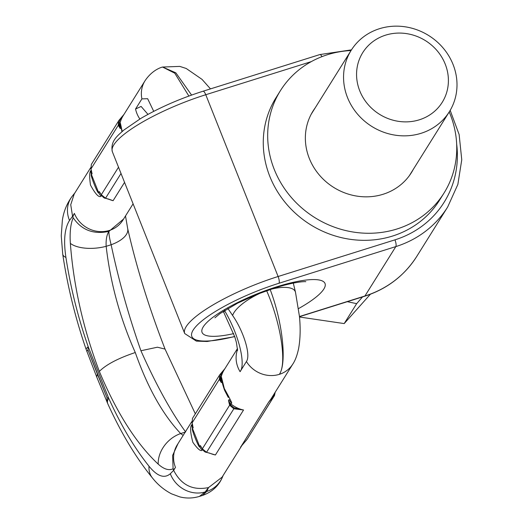 <?xml version="1.0" encoding="UTF-8"?>
<svg xmlns="http://www.w3.org/2000/svg" width="523" height="523" viewBox="0 0 523 523"><rect width="100%" height="100%" fill="white"/><g stroke="black" fill="none" stroke-linecap="round" stroke-linejoin="round"><path stroke-width="0.78" d="M233.689 333.628A66.166 15.507 -21.7 0 1 205.768 323.632A66.166 15.507 -21.7 0 1 276.785 286.787A66.166 15.507 -21.7 0 1 324.136 282.165A66.166 15.507 -21.7 0 1 298.555 308.583M185.652 431.991C171.08 411.98 156.168 384.895 140.922 350.75L157.423 347.207L165.039 349.089L195.321 413.83M165.052 349.109C148.99 307.655 136.536 267.475 127.677 228.571A28.118 13.252 169.2 0 1 111.138 244.751C118.675 280.295 128.606 315.631 140.922 350.75M191.778 421.623L177.219 444.903A27.569 25.529 32 0 0 175.466 467.405A55.137 16.305 72.6 0 1 173.368 469.641L173.087 468.771C168.818 470.759 163.862 469.209 158.208 464.136A28.118 22.188 -45.4 0 1 180.677 433.554C162.764 414.589 147.63 387.576 135.274 352.522C120.068 318.311 110.366 282.904 106.162 246.307A28.118 12.545 -5.7 0 1 70.357 243.372C73.612 286.244 83.281 328.921 99.35 371.408C106.13 364.59 118.106 358.294 135.274 352.522M158.208 464.136C136.176 443.465 116.557 412.555 99.35 371.408M173.368 469.641L173.643 470.327L175.466 467.405M72.834 217.006L72.56 216.319L74.384 213.404A55.137 16.305 -107.4 0 0 72.834 217.006L73.2 217.771C70.592 223.922 69.644 232.454 70.357 243.372M86.164 349.456A34.616 4.387 158.5 0 1 88.217 346.788L108.666 398.186L107.019 397.702L87.969 349.835L88.217 346.788C78.032 317.566 70.598 287.774 65.918 257.414A30.694 9.159 168.5 0 1 62.734 254.23L62.734 254.23C67.487 286.146 75.299 317.886 86.164 349.456L96.729 377.011L97.356 373.991L106.973 397.585M107.019 397.702L107.006 402.017M87.969 349.835L86.844 351.364M162.601 67.029L175.852 72.841L191.581 95.068M122.219 131.443L120.447 123.389L119.8 124.422A27.569 25.529 32 0 1 123.068 115.871L144.995 80.817A27.569 25.529 32.1 0 0 144.995 80.817C151.265 71.318 159.247 67.846 162.548 67.042L174.787 73.213L188.875 96.049M90.649 167.706L74.246 193.928L70.736 204.722L72.56 216.319L69.507 220.438A27.928 24.993 -147 0 1 72.311 196.118L74.952 192.797M91.237 170.093L91.022 170.433C89.44 171.74 89.263 176.617 90.492 185.057C95.532 194.379 99.109 198.054 101.227 196.086L101.619 195.471M124.552 182.37L113.099 200.688M113.099 200.682L108.222 198.956M101.534 195.171A1.379 0.713 -28.2 0 1 101.338 194.994A1.379 0.713 -28.2 0 1 101.299 194.733L99.265 191.542L101.253 194.837A1.379 0.745 -28.9 0 1 101.207 194.569M101.305 194.916A1.379 0.745 -28.9 0 1 101.253 194.844L101.338 194.994C103.051 197.308 104.41 198.394 105.411 198.243A1.379 0.379 -75 0 0 105.568 198.191L101.299 194.733L118.518 167.203M100.978 194.164L100.128 193.007M123.846 114.635L119.695 120.493L119.028 120.257L123.951 114.465L118.564 120.885L118.263 125.311L120.257 128.612L118.878 124.651L118.263 125.311L90.963 168.962L91.362 164.385L90.917 168.968L91.532 171.047M91.78 172.309L90.963 168.962M91.61 171.57A8.27 7.662 -148 0 0 92.12 173.584L91.473 174.623C89.433 173.041 98.2 195.419 98.618 192.575L99.265 191.542A8.27 7.662 -148 0 0 100.736 193.948M119.028 120.257L91.362 164.385M119.695 120.493L118.878 124.651A1.379 0.484 -170.1 0 0 119.8 124.422A8.27 7.662 32 0 0 120.257 128.612L120.898 127.573A8.27 7.662 -148 0 1 120.447 123.389M121.284 128.181L121.937 131.691M121.088 127.736L121.186 128.285M113.125 200.682L105.568 198.191L121.016 173.486M105.3 198.119A1.379 0.379 -75 0 0 105.411 198.243L110.981 199.963M73.2 217.771C81.601 230.12 93.512 234.657 108.934 231.401C108.81 234.075 109.549 238.527 111.138 244.751L106.162 246.307C105.829 239.697 106.751 234.722 108.934 231.401L123.591 219.013M223.223 311.388L223.818 312.479A27.569 2.903 -29.8 0 1 224.707 310.858C239.253 335.321 245.869 364.714 240.077 371.67L246.425 361.53C251.23 354.692 242.986 330.216 232.611 315.493L227.91 308.478M224.524 310.551L224.707 310.858L225.138 310.165M261.722 292.534A32.55 11.061 153.4 0 0 232.611 315.493M270.149 289.481C282.806 322.698 286.977 363.459 279.36 374.344C287.16 363.4 280.812 323.325 266.599 290.598M270.371 289.422A32.55 11.885 -21.6 0 1 295.495 292.259L293.298 283.106M293.213 283.12L293.462 283.754M149.009 466.215A30.694 21.293 144.8 0 0 152.435 477.963C136.006 457.802 121.127 433.083 107.797 403.802A34.616 11.741 158.1 0 1 108.666 398.186C120.82 425.081 134.267 447.76 149.009 466.215C157.214 476.316 164.32 478.826 170.315 473.753A27.928 25.529 42.2 0 0 205.114 491.98L208.533 487.573L222.072 477.172L241.888 445.498M241.09 446.433L268.672 402.115L273.738 395.336L274.549 393.276M273.738 395.336A0.994 0.464 41.5 0 1 274.039 396.166L275.163 392.296M275.183 392.257L274.477 395.578L247.268 439.078L240.534 447.093A27.569 25.529 -148 0 0 240.992 446.557M247.268 439.078L274.039 396.166L268.672 402.115A27.569 25.529 32 0 0 270.894 399.114L292.821 364.06A27.569 25.529 32 0 0 292.828 364.054C295.273 360.432 297.208 355.209 298.646 348.383C300.32 338.911 300.594 328.248 299.45 316.395L295.495 292.259M240.815 446.766L246.804 439.706M152.435 477.963L152.435 477.963C157.711 484.658 164.085 489.953 171.551 493.843L179.657 496.85C186.208 498.543 192.81 498.393 199.466 496.405L202.473 495.458L206.762 491.463L208.533 487.573C192.765 490.777 181.135 485.024 173.643 470.327L170.315 473.753M219.399 379.587L219.601 375.011L220.059 374.39L220.863 374.671L220.098 378.659A1.379 0.745 151.1 0 0 219.399 379.587L221.334 382.614L220.098 378.659A1.379 0.484 -170.1 0 0 220.883 378.423L221.53 377.39L224.308 388.524C229.172 397.297 231.65 402.135 231.735 403.043L231.088 404.076A8.27 7.662 -148 0 1 228.479 400.572L229.643 405.194L202.342 448.845L206.605 452.31L215.411 454.977L243.541 410.006L233.833 408.777L229.643 405.194L230.427 404.965L228.479 400.572L229.126 399.533A8.27 7.662 32 0 0 231.735 403.043M202.656 449.538L202.309 450.087C200.871 451.754 197.72 449.159 192.869 442.321C190.163 432.175 189.908 426.212 192.098 424.434L192.34 424.055M192.137 423.048L192.601 424.839M192.837 426.206L192.033 422.904L192.51 418.328L192.098 422.917L219.307 379.423A1.379 0.713 151.8 0 1 220.072 378.489M220.059 374.39L224.929 368.63L219.601 375.011L192.51 418.328M220.863 374.671L224.825 368.8M206.441 452.264L206.507 452.349C205.049 452.277 203.669 451.159 202.362 449.009L200.348 445.544L202.342 448.845M201.695 447.812A8.27 7.662 32 0 1 200.348 445.544L199.701 446.583C199.636 449.97 190.653 427.742 192.556 428.625L193.203 427.592A8.27 7.662 32 0 1 192.68 425.48M201.1 446.845L201.852 447.943M209.886 453.212L206.507 452.349L233.833 408.777L234.029 407.796L230.427 404.965L231.088 404.076A27.569 25.529 -148 0 0 243.541 410.006L234.029 407.796M212.554 454.127L215.411 454.977A27.569 25.529 32 0 1 210.423 453.454M237.494 348.54L224.151 369.872A27.569 25.529 -148 0 0 220.883 378.423A8.27 7.662 -148 0 0 221.334 382.614L222.164 381.738M222.36 382.182L222.092 381.332C222.301 381.09 221.438 381.483 224.648 390.42L228.296 397.447M199.466 496.405L205.114 491.98L206.762 491.463A27.928 26.581 -149.4 0 0 222.452 477.113L222.452 477.113C218.771 485.906 212.109 492.019 202.473 495.458M173.087 468.771L172.623 455.428L178.01 443.641M183.168 435.391L180.677 433.554L185.207 432.129M351.044 50.541A96.493 89.361 -148 0 0 327.535 54.693A96.493 89.361 32 0 0 280.413 90.682A96.493 89.361 32 0 0 290.566 196.576A96.493 89.361 32 0 0 396.905 229.009A96.493 89.361 -148 0 0 444.027 193.026A96.493 89.361 -148 0 0 449.211 111.948M413.268 169.419A58.033 53.745 -148 0 1 411.418 172.629A58.033 53.745 -148 0 1 383.078 194.275A58.033 53.745 32 0 1 319.122 174.767A58.033 53.745 32 0 1 313.016 111.079A58.033 53.745 32 0 1 315.094 108.013M280.413 90.682L276 97.742A96.493 89.361 32 0 0 286.153 203.63A96.493 89.361 32 0 0 392.492 236.069A96.493 89.361 -148 0 0 439.614 200.08L444.027 193.026M362.531 296.914L356.66 303.654L347.318 301.686M356.66 303.654L344.193 323.58L299.509 317.01M370.376 294.253L344.193 323.58M449.362 111.706A57.896 53.614 32 0 1 421.087 133.3A57.896 53.614 -148 0 1 357.287 113.837A57.896 53.614 -148 0 1 351.195 50.3A57.896 53.614 -148 0 1 379.469 28.706A57.896 53.614 32 0 1 443.269 48.168A57.896 53.614 32 0 1 449.362 111.706L409.339 175.695M419.335 119.806A46.867 43.402 32 0 0 445.204 64.074A46.867 43.402 32 0 0 385.641 35.139A46.867 43.402 -148 0 0 359.765 90.878A46.867 43.402 -148 0 0 419.335 119.806M450.172 110.366L459.135 134.542L461.757 159.757L457.86 184.429L447.668 207.003A106.143 98.298 -148 0 1 395.833 246.595L278.988 283.257A77.195 18.089 158.3 0 0 195.04 327.503A77.195 18.089 158.3 0 0 234.67 336.472M456.664 144.047A100.625 93.192 -148 0 1 394.957 239.848A5.511 1.628 -107.4 0 1 395.833 246.595L364.943 295.979A5.511 1.628 72.6 0 1 364.616 296.26C387.027 288.997 404.416 275.706 416.779 256.394A106.143 98.298 32 0 1 364.943 295.979L299.463 316.526M394.957 239.848L278.112 276.51A82.706 19.384 158.3 0 0 184.717 333.55L196.4 341.127L207.167 341.486L234.729 336.662M278.988 283.257A5.511 1.628 -107.4 0 0 278.112 276.51L205.768 94.728L311.296 61.616M184.717 333.55L112.373 151.762C109.948 140.818 118.492 135.039 123.846 130.064L140.733 118.479C159.26 107.666 180.023 98.579 203.016 91.231L319.86 54.562A5.511 1.628 72.6 0 1 321.965 56.647M203.016 91.231A5.511 1.628 72.6 0 1 205.768 94.728A82.706 19.384 -21.7 0 0 112.373 151.762M65.918 257.414C63.407 240.587 64.604 228.257 69.507 220.438M97.356 373.991L88.014 349.946M74.384 213.404A27.569 25.529 -148 0 0 109.425 230.421A27.569 25.529 32 0 0 122.885 220.144A27.569 25.529 32 0 0 122.885 220.137L133.09 203.826M147.97 114.374L141.105 106.437L135.555 109.019L141.903 98.88L147.656 98.716L153.723 111.34M139.863 119.002A27.569 25.529 -148 0 1 135.555 109.019M144.995 80.817A27.569 25.529 32.1 0 0 141.903 98.88M113.053 200.675A27.569 25.529 -148 0 1 108.961 199.289M91.022 170.433A8.27 7.662 -148 0 0 91.473 174.623L98.618 192.575A8.27 7.662 32 0 0 101.227 196.086M292.821 364.06A27.569 25.529 32 0 1 279.36 374.344A27.569 25.529 -148 0 1 246.425 361.53M237.56 349.403A27.569 25.529 32 0 0 240.077 371.67M221.53 377.39A8.27 7.662 -148 0 0 221.981 381.581L222.262 382.287M202.309 450.087A8.27 7.662 32 0 1 199.701 446.583L192.556 428.625A8.27 7.662 -148 0 1 192.098 424.434M299.483 316.696L364.616 296.26M447.668 207.003L416.779 256.394M319.86 54.562L351.469 49.868M305.687 281.694L305.687 281.694C306.968 281.655 298.188 280.701 275.412 287.774L257.695 294.103L237.743 303.098L220.065 313.545L214.901 317.814M107.797 403.802L96.716 376.972M210.488 88.884L202.015 79.365L186.221 68.48L179.814 66.401L162.548 67.042M72.311 196.118C66.911 203.408 63.59 211.534 62.348 220.49L61.243 235.729L62.734 254.23M127.677 228.571L125.5 215.96M222.452 477.113L223.151 475.446M223.818 312.479L234.801 336.884L236.403 342.5L237.579 350.43M351.195 50.3L311.172 114.289"/></g></svg>
